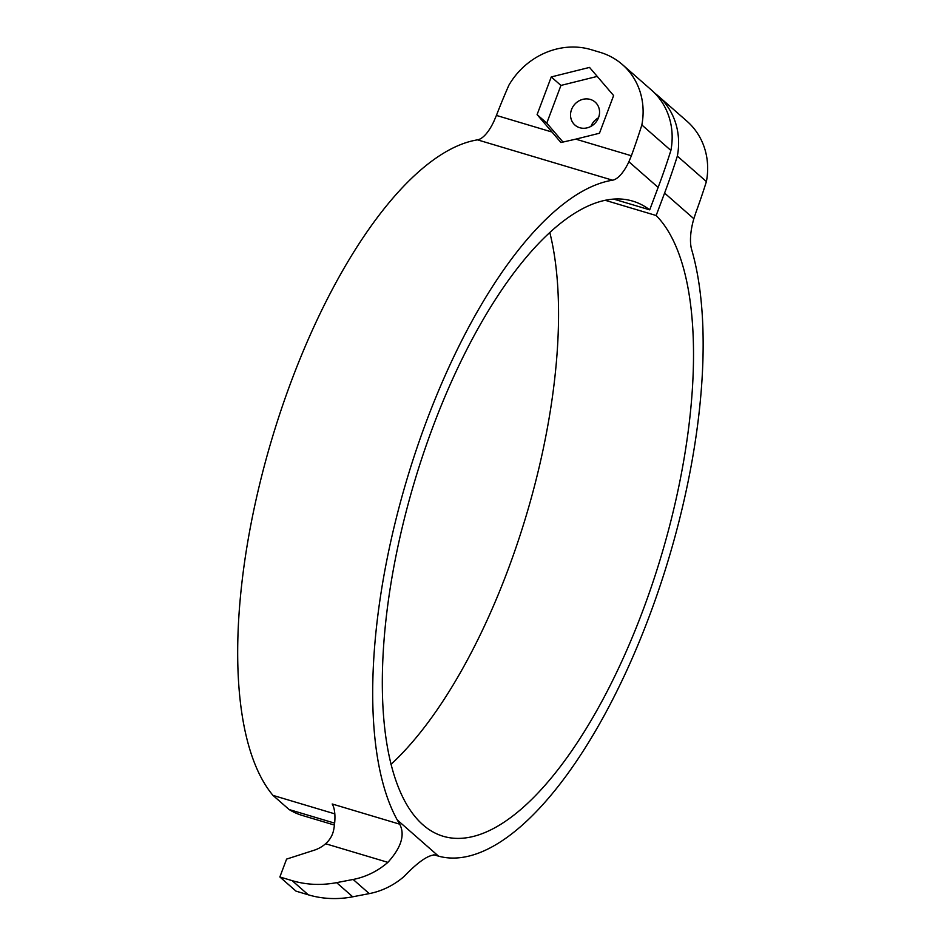 <?xml version="1.0" encoding="UTF-8"?>
<svg xmlns="http://www.w3.org/2000/svg" width="944" height="944" viewBox="0 0 944 944"><rect width="100%" height="100%" fill="white"/><g stroke="black" fill="none" stroke-linecap="round" stroke-linejoin="round"><path stroke-width="1.42" d="M496.414 115.428L552.016 132.042L537.101 114.613L551.261 76.936L589.528 67.413L613.624 95.568L599.464 133.246L575.769 139.146L631.383 155.76L628.893 161.754A35.695 13.877 -73.4 0 1 612.538 180.198L477.511 139.854A35.695 13.877 -73.4 0 0 493.865 121.41L496.414 115.428A676.872 613.966 131.3 0 1 508.875 85.22A71.378 64.747 -48.7 0 1 591.18 49.666L600.183 52.357A71.378 64.747 -48.7 0 1 622.474 64.64L651.525 90.117A71.378 64.747 -48.7 0 1 670.889 150.438L641.849 124.962A676.872 613.966 131.3 0 1 631.383 155.76M551.261 76.936L560.937 85.432L597.222 76.405M552.016 132.042L560.925 142.532L575.769 139.146M654.64 93.067A71.378 64.747 131.3 0 1 657.98 95.781A71.378 64.747 131.3 0 1 677.344 156.102A676.872 613.966 131.3 0 1 664.588 193.083L656.163 215.515L605.387 200.352M613.895 199.16L649.708 209.851A331.415 128.844 106.6 0 0 632.799 201.143A331.415 128.844 106.6 0 0 414.463 481.794A331.415 128.844 106.6 0 0 443.019 836.219A331.415 128.844 106.6 0 0 650.888 588.195A331.415 128.844 106.6 0 0 656.163 215.515M390.958 764.357A331.415 128.844 106.6 0 0 549.845 232.672M334.436 825.056L302.151 815.415A351.805 136.774 -73.4 0 1 289.124 809.539L272.981 795.391A351.805 136.774 -73.4 0 1 275.023 428.753A351.805 136.774 -73.4 0 1 477.511 139.854M369.269 893.614A71.378 64.747 -48.7 0 0 404.032 876.516C417.873 862.108 428.151 854.934 434.854 855.016L438.523 856.149L397.235 819.923L399.69 824.171C405.224 834.744 401.294 847.476 387.901 862.356A71.378 64.747 131.3 0 1 353.139 879.466L369.269 893.614L352.737 896.8L336.607 882.64A101.976 92.5 131.3 0 1 292.144 880.646L279.861 876.976L296.003 891.136L308.275 894.806A101.976 92.5 -48.7 0 0 352.737 896.8M334.648 823.144L289.124 809.539M664.588 193.083L693.84 218.737A35.695 13.877 -73.4 0 0 691.657 249.605A351.805 136.774 -73.4 0 1 638.05 644.658A351.805 136.774 -73.4 0 1 438.523 856.149M279.861 876.976L286.587 859.099L314.234 850.202A30.597 27.754 -48.7 0 0 325.609 843.747C330.034 839.782 332.76 834.98 333.787 829.316A35.695 13.877 106.6 0 0 332.194 803.993L399.69 824.171M657.98 95.781L687.02 121.269A71.378 64.747 131.3 0 1 706.395 181.578L677.344 156.102M693.84 218.737L695.929 212.388A676.872 613.966 -48.7 0 0 706.395 181.578M641.849 124.962A71.378 64.747 -48.7 0 0 622.474 64.64M649.708 209.851L658.133 187.419A676.872 613.966 -48.7 0 0 670.889 150.438M397.235 819.923A351.805 136.774 -73.4 0 1 416.221 450.064A351.805 136.774 -73.4 0 1 612.538 180.198M334.825 813.87L272.981 795.391M598.472 117.799A15.293 13.877 -48.7 0 0 590.968 126.354M537.101 114.613L546.777 123.109L560.937 85.432M563.025 142.096L546.777 123.109M579.734 127.711A15.293 13.877 -48.7 0 0 597.245 120.313A15.293 13.877 -48.7 0 0 595.133 102.082A15.293 13.877 -48.7 0 0 574.613 104.43A15.293 13.877 -48.7 0 0 574.955 125.08A15.293 13.877 -48.7 0 0 579.734 127.711M336.607 882.64L353.139 879.466M292.144 880.646L308.275 894.806M325.609 843.747L387.901 862.356M628.893 161.754L658.133 187.419M433.815 854.757L437.178 855.76"/></g></svg>
